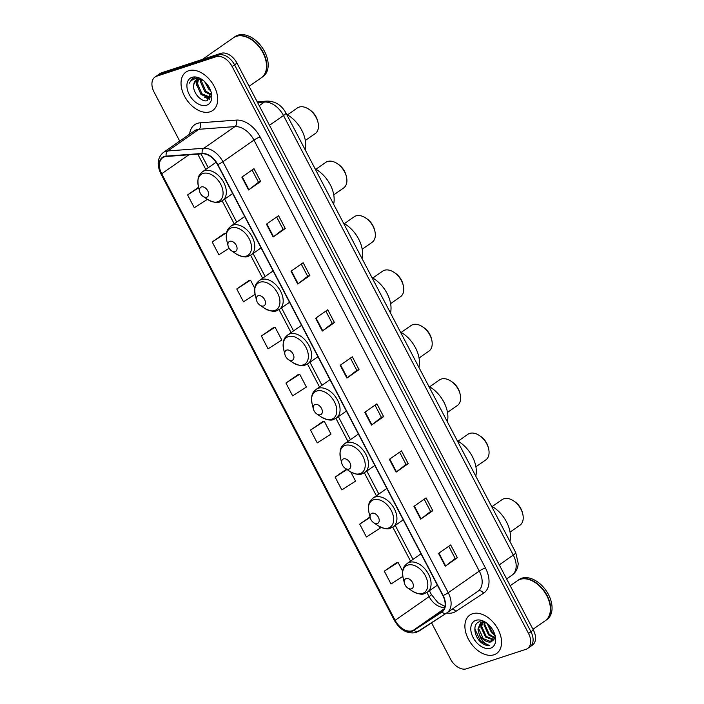 <?xml version="1.0" encoding="UTF-8"?>
<svg xmlns="http://www.w3.org/2000/svg" width="704" height="704" viewBox="0 0 704 704"><rect width="100%" height="100%" fill="white"/><g stroke="black" fill="none" stroke-linecap="round" stroke-linejoin="round"><path stroke-width="1.06" d="M431.578 622.882L450.472 659.014A14.634 9.539 -124.9 0 0 466.47 668.8L525.923 649.317A14.634 9.539 -124.9 0 0 527.586 648.49L532.444 645.102A14.634 9.539 -124.9 0 0 533.359 630.054L236.975 63.122A14.634 9.539 -124.9 0 0 220.977 53.337L161.515 72.82A14.634 9.539 -124.9 0 0 159.852 73.647L157.432 75.346A14.634 9.539 -124.9 0 1 159.095 74.518A14.634 9.539 -124.9 0 0 157.432 75.346L155.003 77.035A14.634 9.539 -124.9 0 0 154.079 92.074L179.705 141.09M530.015 646.791A14.634 9.539 -124.9 0 0 530.939 631.752L234.546 64.812A14.634 9.539 -124.9 0 0 218.548 55.026L159.095 74.518L218.548 55.026A14.634 9.539 -124.9 0 1 234.546 64.812L530.939 631.752A14.634 9.539 -124.9 0 1 530.015 646.791M493.962 654.782A23.408 15.268 -124.9 0 0 496.619 653.462A23.408 15.268 -124.9 0 0 496.989 627.422A23.408 15.268 -124.9 0 0 472.507 613.738A23.408 15.268 -124.9 0 0 469.841 615.058A23.408 15.268 -124.9 0 0 469.471 641.089A23.408 15.268 -124.9 0 0 493.962 654.782A23.408 15.268 -124.9 0 0 496.619 653.462A23.408 15.268 -124.9 0 0 496.989 627.422A23.408 15.268 -124.9 0 0 472.507 613.738A23.408 15.268 -124.9 0 0 469.841 615.058A23.408 15.268 -124.9 0 0 469.471 641.089A23.408 15.268 -124.9 0 0 493.962 654.782M210.091 111.786A23.408 15.268 -124.9 0 0 212.749 110.466A23.408 15.268 -124.9 0 0 213.118 84.427A23.408 15.268 -124.9 0 0 188.628 70.743A23.408 15.268 -124.9 0 0 185.97 72.063A23.408 15.268 -124.9 0 0 185.601 98.094A23.408 15.268 -124.9 0 0 210.091 111.786A23.408 15.268 -124.9 0 0 212.749 110.466A23.408 15.268 -124.9 0 0 213.118 84.427A23.408 15.268 -124.9 0 0 188.628 70.743A23.408 15.268 -124.9 0 0 185.97 72.063A23.408 15.268 -124.9 0 0 185.601 98.094A23.408 15.268 -124.9 0 0 210.091 111.786M412.192 630.749A15.602 10.173 55.1 0 1 395.129 620.321L161.682 173.774A15.602 10.173 55.1 0 1 162.668 157.731A15.602 10.173 55.1 0 1 166.276 156.49L202.294 153.798A15.602 10.173 55.1 0 1 217.527 164.586L442.842 595.566A15.602 10.173 55.1 0 1 441.857 611.618A15.602 10.173 55.1 0 1 441.698 611.723L413.802 629.974A15.602 10.173 55.1 0 1 412.192 630.749M412.377 631.092A15.998 10.428 -124.9 0 0 414.022 630.3L441.918 612.049A15.998 10.428 -124.9 0 0 443.089 595.487L217.782 164.507A15.998 10.428 -124.9 0 0 202.162 153.446L166.135 156.138A15.998 10.428 -124.9 0 0 161.436 173.862L394.882 620.4A15.998 10.428 -124.9 0 0 412.377 631.092M224.338 233.534L212.186 241.947L218.891 254.778L229.09 248.23M248.926 280.57L236.773 288.974L243.478 301.805L255.086 294.369M273.513 327.598L261.36 336.01L268.066 348.832L281.802 340.023L275.097 327.202L273.363 327.633M396.449 562.751L384.296 571.164L391.002 583.994L402.802 576.426M322.687 421.661L310.534 430.074L317.24 442.895L330.986 434.086L324.28 421.265L322.538 421.696M298.1 374.625L285.947 383.038L292.653 395.868L306.398 387.059L299.684 374.229L297.95 374.669M527.586 648.49A14.634 9.539 -124.9 0 0 528.51 633.442L232.118 66.502A14.634 9.539 -124.9 0 0 216.128 56.716L156.666 76.208A14.634 9.539 -124.9 0 0 155.003 77.035M291.025 271.198L303.151 262.733L309.857 275.563L297.73 284.02L291.025 271.198M266.438 224.162L278.564 215.706L285.27 228.536L273.143 236.993L266.438 224.162M241.85 177.135L253.977 168.678L260.682 181.5L248.556 189.957L241.85 177.135M364.786 412.289L376.913 403.832L383.618 416.654L371.492 425.119L364.786 412.289M389.374 459.325L401.5 450.859L408.206 463.69L396.079 472.146L389.374 459.325M413.961 506.352L426.087 497.895L432.793 510.717L420.666 519.182L413.961 506.352M438.548 553.388L450.674 544.922L457.389 557.753L445.254 566.21L438.548 553.388M315.612 318.226L327.738 309.769L334.444 322.599L322.318 331.056L315.612 318.226M340.199 365.262L352.326 356.796L359.031 369.626L346.905 378.083L340.199 365.262M198.616 187.229L187.598 194.92L194.304 207.742L207.425 199.329M346.491 469.172L335.122 477.101L341.827 489.931L355.573 481.122L350.83 472.058M370.031 516.93L359.709 524.137L366.414 536.958L380.16 528.15L379.262 526.442M359.031 369.626L356.831 370.348L347.292 377.802A3.898 0.572 152.4 0 1 346.905 378.083M334.444 322.599L332.244 323.321M325.846 311.089L332.253 323.338L322.705 330.774A3.898 0.572 152.4 0 1 322.318 331.056M457.389 557.753L455.18 558.474L445.641 565.928A3.898 0.572 152.4 0 1 445.254 566.21M432.793 510.717L430.593 511.447L421.054 518.901A3.898 0.572 152.4 0 1 420.666 519.182M408.206 463.69L406.006 464.411M399.608 452.179L406.014 464.429L396.466 471.865A3.898 0.572 152.4 0 1 396.079 472.146M383.618 416.654L381.418 417.384L371.879 424.838A3.898 0.572 152.4 0 1 371.492 425.119M260.682 181.5L258.482 182.222M252.085 169.998L258.491 182.248L248.943 189.675A3.898 0.572 152.4 0 1 248.556 189.957M285.27 228.536L283.07 229.258M276.672 217.026L283.078 229.275L273.53 236.711A3.898 0.572 152.4 0 1 273.143 236.993M309.857 275.563L307.657 276.285M301.259 264.062L307.666 276.302L298.118 283.738A3.898 0.572 152.4 0 1 297.73 284.02M285.947 383.038L299.684 374.229M310.534 430.074L324.28 421.265M335.122 477.101L346.984 469.498M359.709 524.137L370.154 517.431M384.296 571.164L398.042 562.355L402.679 571.243M398.042 562.355L396.299 562.786M261.36 336.01L275.097 327.202M236.773 288.974L250.51 280.166L254.804 288.367M250.51 280.166L248.776 280.606M212.186 241.947L225.922 233.138L226.371 233.983M225.922 233.138L224.189 233.57M187.598 194.92L198.748 187.766M350.434 358.116L356.84 370.366M375.021 405.152L381.427 417.402M424.195 499.215L430.602 511.465M448.782 546.242L455.189 558.492M532.963 629.306L545.248 620.734A24.385 15.902 -124.9 0 0 549.63 603.117A24.385 15.902 -124.9 0 0 535.401 582.71A24.385 15.902 -124.9 0 0 520.124 579.357A24.385 15.902 -124.9 0 0 517.352 580.738L510.189 585.728M545.398 620.629A24.385 15.902 -124.9 0 0 545.547 620.523A24.385 15.902 -124.9 0 0 545.934 593.41A24.385 15.902 -124.9 0 0 520.423 579.146A24.385 15.902 -124.9 0 0 517.651 580.527A24.385 15.902 -124.9 0 0 517.502 580.633M545.547 620.523L546.92 619.573A24.385 15.902 -124.9 0 0 547.298 592.46A24.385 15.902 -124.9 0 0 521.796 578.195A24.385 15.902 -124.9 0 0 519.024 579.577L517.651 580.527M486.798 623.137L479.538 621.79C472.226 623.401 473.924 636.997 481.606 642.884C484.378 644.917 487.045 645.806 489.597 645.55C484.95 644.556 481.51 640.851 479.266 634.436L477.928 629.121L480.63 622.635L483.023 621.685M493.847 640.138L485.505 637.023L480.964 627.009L482.319 621.843M494.93 635.307L491.577 632.79L487.062 623.348M494.727 634.225L492.334 632.262L488.013 624.131M494.718 638.282L488.541 634.911L483.991 624.888L484.282 622.01M494.85 637.666L489.298 634.383L484.748 624.36L484.88 622.213M494.094 639.76L486.27 636.495L481.721 626.481L482.803 621.729M479.266 634.436A11.026 7.19 -124.9 0 0 491.322 641.81L483.234 638.607L478.685 628.593L481.017 622.389M490.521 648.199A15.902 10.366 -124.9 0 0 495.185 635.809A15.902 10.366 -124.9 0 0 485.91 622.503A15.902 10.366 -124.9 0 0 475.948 620.321A15.902 10.366 -124.9 0 0 473.132 637.569A15.902 10.366 -124.9 0 0 490.521 648.199M491.322 641.81L494.859 634.691M549.613 603.055A24.138 15.743 -124.9 0 0 549.604 602.985A24.138 15.743 -124.9 0 0 535.515 582.789A24.138 15.743 -124.9 0 0 535.462 582.754M489.597 645.55L480.682 641.432L474.927 629.103L474.954 627.246M492.941 641.045L490.978 640.297M481.061 628.109L480.718 622.653M510.066 532.118L519.93 525.237A15.602 10.173 -124.9 0 0 522.738 513.964A15.602 10.173 -124.9 0 0 513.63 500.905A15.602 10.173 -124.9 0 0 503.853 498.758A15.602 10.173 -124.9 0 0 502.075 499.638L492.21 506.519M406.12 578.582A5.852 3.819 -124.9 0 0 404.404 583.141A5.852 3.819 -124.9 0 0 407.818 588.042A5.852 3.819 -124.9 0 0 411.488 588.843A5.852 3.819 -124.9 0 0 412.518 582.498A5.852 3.819 -124.9 0 0 406.12 578.582M509.934 541.49A26.822 17.494 -124.9 0 0 491.427 506.079M522.738 513.964L522.421 512.67A13.165 8.589 -124.9 0 0 514.738 501.653L513.63 500.905M475.913 466.787L485.778 459.914A15.602 10.173 -124.9 0 0 488.585 448.633A15.602 10.173 -124.9 0 0 479.477 435.574A15.602 10.173 -124.9 0 0 469.7 433.426A15.602 10.173 -124.9 0 0 467.922 434.306L458.058 441.188M371.967 513.251A5.852 3.819 -124.9 0 0 370.251 517.81A5.852 3.819 -124.9 0 0 373.666 522.711A5.852 3.819 -124.9 0 0 377.335 523.512A5.852 3.819 -124.9 0 0 378.365 517.167A5.852 3.819 -124.9 0 0 371.967 513.251M475.781 476.159A26.822 17.494 -124.9 0 0 457.274 440.748M488.585 448.633L488.268 447.339A13.165 8.589 -124.9 0 0 480.586 436.322L479.477 435.574M447.48 412.403L457.345 405.522A15.602 10.173 -124.9 0 0 460.152 394.249A15.602 10.173 -124.9 0 0 451.044 381.19A15.602 10.173 -124.9 0 0 441.267 379.042A15.602 10.173 -124.9 0 0 439.49 379.922L429.625 386.804M343.534 458.867A5.852 3.819 -124.9 0 0 341.818 463.426A5.852 3.819 -124.9 0 0 345.233 468.318A5.852 3.819 -124.9 0 0 348.902 469.128A5.852 3.819 -124.9 0 0 349.932 462.774A5.852 3.819 -124.9 0 0 343.534 458.867M447.348 421.766A26.822 17.494 -124.9 0 0 428.842 386.364M460.152 394.249L459.835 392.955A13.165 8.589 -124.9 0 0 452.153 381.938L451.044 381.19M419.047 358.019L428.912 351.138A15.602 10.173 -124.9 0 0 431.719 339.865A15.602 10.173 -124.9 0 0 422.611 326.806A15.602 10.173 -124.9 0 0 412.834 324.658A15.602 10.173 -124.9 0 0 411.057 325.538L401.192 332.42M315.102 404.483A5.852 3.819 -124.9 0 0 313.386 409.042A5.852 3.819 -124.9 0 0 316.8 413.934A5.852 3.819 -124.9 0 0 320.47 414.744A5.852 3.819 -124.9 0 0 321.499 408.39A5.852 3.819 -124.9 0 0 315.102 404.483M418.924 367.382A26.822 17.494 -124.9 0 0 400.409 331.98M431.719 339.865L431.402 338.562A13.165 8.589 -124.9 0 0 423.72 327.545L422.611 326.806M390.614 303.635L400.479 296.754A15.602 10.173 -124.9 0 0 403.286 285.481A15.602 10.173 -124.9 0 0 394.178 272.422A15.602 10.173 -124.9 0 0 384.402 270.274A15.602 10.173 -124.9 0 0 382.624 271.154L372.768 278.036M286.669 350.099A5.852 3.819 -124.9 0 0 284.953 354.658A5.852 3.819 -124.9 0 0 288.367 359.55A5.852 3.819 -124.9 0 0 292.037 360.36A5.852 3.819 -124.9 0 0 293.066 354.006A5.852 3.819 -124.9 0 0 286.669 350.099M390.491 312.998A26.822 17.494 -124.9 0 0 371.976 277.596M403.286 285.481L402.97 284.178A13.165 8.589 -124.9 0 0 395.287 273.161L394.178 272.422M362.182 249.251L372.046 242.37A15.602 10.173 -124.9 0 0 374.854 231.088A15.602 10.173 -124.9 0 0 365.746 218.038A15.602 10.173 -124.9 0 0 355.969 215.89A15.602 10.173 -124.9 0 0 354.2 216.77L344.335 223.643M258.236 295.706A5.852 3.819 -124.9 0 0 256.52 300.274A5.852 3.819 -124.9 0 0 259.934 305.166A5.852 3.819 -124.9 0 0 263.604 305.976A5.852 3.819 -124.9 0 0 264.634 299.622A5.852 3.819 -124.9 0 0 258.236 295.706M362.058 258.614A26.822 17.494 -124.9 0 0 343.543 223.203M374.854 231.088L374.537 229.794A13.165 8.589 -124.9 0 0 366.854 218.777L365.746 218.038M333.758 194.867L343.614 187.986A15.602 10.173 -124.9 0 0 346.421 176.704A15.602 10.173 -124.9 0 0 337.313 163.645A15.602 10.173 -124.9 0 0 327.536 161.506A15.602 10.173 -124.9 0 0 325.767 162.386L315.902 169.259M229.803 241.322A5.852 3.819 -124.9 0 0 228.087 245.881A5.852 3.819 -124.9 0 0 231.502 250.782A5.852 3.819 -124.9 0 0 235.171 251.583A5.852 3.819 -124.9 0 0 236.21 245.238A5.852 3.819 -124.9 0 0 229.803 241.322M333.626 204.23A26.822 17.494 -124.9 0 0 315.11 168.819M346.421 176.704L346.104 175.41A13.165 8.589 -124.9 0 0 338.422 164.393L337.313 163.645M305.325 140.474L315.19 133.602A15.602 10.173 -124.9 0 0 317.988 122.32A15.602 10.173 -124.9 0 0 308.889 109.261A15.602 10.173 -124.9 0 0 299.103 107.114A15.602 10.173 -124.9 0 0 297.334 108.002L287.47 114.875M201.379 186.938A5.852 3.819 -124.9 0 0 199.654 191.497A5.852 3.819 -124.9 0 0 203.069 196.398A5.852 3.819 -124.9 0 0 206.738 197.199A5.852 3.819 -124.9 0 0 207.777 190.854A5.852 3.819 -124.9 0 0 201.379 186.938M305.193 149.846A26.822 17.494 -124.9 0 0 286.678 114.435M317.988 122.32L317.671 121.026A13.165 8.589 -124.9 0 0 309.989 110.009L308.889 109.261M249.093 86.31L261.378 77.739A24.385 15.902 -124.9 0 0 265.76 60.122A24.385 15.902 -124.9 0 0 251.53 39.714A24.385 15.902 -124.9 0 0 236.254 36.362A24.385 15.902 -124.9 0 0 233.482 37.743L202.374 59.435M261.527 77.634A24.385 15.902 -124.9 0 0 261.677 77.528A24.385 15.902 -124.9 0 0 262.064 50.415A24.385 15.902 -124.9 0 0 236.553 36.15A24.385 15.902 -124.9 0 0 233.781 37.532A24.385 15.902 -124.9 0 0 233.631 37.638M261.677 77.528L263.041 76.578A24.385 15.902 -124.9 0 0 263.428 49.456A24.385 15.902 -124.9 0 0 237.917 35.2A24.385 15.902 -124.9 0 0 235.145 36.573L233.781 37.532M202.506 79.834L194.251 77.845L192.086 78.804L189.323 83.142C190.731 80.705 192.808 79.244 195.562 78.751L203.016 80.265A11.026 7.19 -124.9 0 0 197.34 79.482A11.026 7.19 -124.9 0 0 196.09 80.106A11.026 7.19 -124.9 0 0 193.794 84.55L196.293 79.974M211.226 95.964L208.938 97.768L200.992 94.477L196.583 84.366L197.886 79.332M211.121 96.501L210.082 97.231M210.531 96.853L209.906 97.099L201.951 93.808L197.542 83.697L198.493 79.244M210.734 90.878L208.692 89.109L204.626 81.585M209.748 88.528L206.413 83.45M211.314 95.26L204.846 91.793L200.429 81.682L200.614 79.385M211.35 94.486L205.806 91.124L201.397 81.004L201.441 79.605M206.65 105.204A15.902 10.366 -124.9 0 0 211.314 92.814A15.902 10.366 -124.9 0 0 202.039 79.508A15.902 10.366 -124.9 0 0 192.069 77.317A15.902 10.366 -124.9 0 0 189.262 94.574A15.902 10.366 -124.9 0 0 206.65 105.204M193.794 84.55C192.086 92.171 201.458 102.582 207.214 100.672L211.209 92.602M265.742 60.051A24.138 15.743 -124.9 0 0 265.734 59.99A24.138 15.743 -124.9 0 0 251.645 39.794A24.138 15.743 -124.9 0 0 251.592 39.75M189.323 83.142L192.262 78.69M198.053 96.694L196.161 94.239M209.933 99L206.774 97.882M209.598 99.361L204.6 97.178M196.662 85.466L196.187 80.054M196.407 78.654L196.662 77.73M533.359 630.054L528.51 633.442M161.515 72.82L156.666 76.208M220.977 53.337L216.128 56.716M236.975 63.122L232.118 66.502M511.861 575.274A19.51 12.725 -124.9 0 0 512.063 575.133A19.51 12.725 -124.9 0 0 513.286 555.078L499.277 564.854M257.594 102.555L264.458 102.045A9.75 6.899 -94.3 0 1 267.062 101.094C275.317 101.182 281.609 105.16 285.956 113.045L515.742 552.587A9.75 1.426 152.4 0 1 513.286 555.078L283.501 115.526A19.51 12.725 -124.9 0 0 264.458 102.045L259.23 105.688M285.956 113.045A9.75 1.426 152.4 0 1 283.501 115.526L269.482 125.303M395.129 620.321L429.097 596.631A15.602 10.173 -124.9 0 0 444.734 607.376M189.614 134.182A24.385 15.902 55.1 0 1 197.419 123.35A24.385 15.902 55.1 0 1 200.279 122.795L236.306 120.102A24.385 15.902 55.1 0 1 260.102 136.954L485.417 567.934A24.385 15.902 55.1 0 1 483.622 593.182L455.734 611.442A24.385 15.902 55.1 0 1 446.679 612.999M166.135 156.138A4.875 3.45 -94.3 0 1 167.851 150.955L198.906 129.298A19.51 12.725 -124.9 0 0 196.618 129.738A19.51 12.725 -124.9 0 0 194.401 130.838L163.346 152.495A19.51 12.725 55.1 0 1 167.851 150.955L203.878 148.254A19.51 12.725 55.1 0 1 222.922 161.744L448.228 592.724A4.875 0.713 152.4 0 1 443.089 595.487M446.662 613.008L418.906 631.18A4.875 3.696 -123.2 0 1 418.836 631.224A4.875 3.696 -123.2 0 1 414.022 630.3M217.782 164.507A4.875 0.713 -27.6 0 0 222.922 161.744L253.977 140.087A19.51 12.725 -124.9 0 0 234.934 126.597L198.906 129.298A4.875 3.45 85.7 0 0 200.279 122.795M202.162 153.446A4.875 3.45 -94.3 0 1 203.878 148.254L234.934 126.597A4.875 3.45 85.7 0 0 236.306 120.102M477.858 591.263A19.51 12.725 -124.9 0 0 478.06 591.131A19.51 12.725 -124.9 0 0 479.283 571.067L448.228 592.724A19.51 12.725 55.1 0 1 447.005 612.788A19.51 12.725 55.1 0 1 446.802 612.92A4.875 3.696 -123.2 0 1 446.732 612.964A4.875 3.696 -123.2 0 1 441.918 612.049M161.436 173.862A4.875 0.713 152.4 0 1 160.899 173.8L394.337 620.338A4.875 0.713 -27.6 0 0 394.882 620.4M485.417 567.934A4.875 0.713 152.4 0 0 479.283 571.067L253.977 140.087A4.875 0.713 152.4 0 1 260.102 136.954M483.622 593.182A4.875 3.696 56.8 0 0 477.972 591.184M455.734 611.442A4.875 3.696 56.8 0 0 452.346 609.057M161.682 173.774L188.901 154.801M197.771 154.132L205.779 169.462M222.174 200.825L234.212 223.854M250.606 255.209L262.645 278.238M279.039 309.593L291.078 332.622M307.472 363.977L319.51 387.006M335.905 418.361L347.943 441.39M364.338 472.745L376.376 495.774M392.762 527.138L410.529 561.106M426.923 592.46L429.097 596.631A8.782 1.285 152.4 0 0 431.306 594.387L437.932 602.712L444.954 606.434M413.802 629.974L444.215 608.775M340.586 364.989L347.292 377.802M365.174 412.016L371.879 424.838M389.761 459.052L396.466 471.865M414.348 506.079L421.054 518.901M438.935 553.115L445.641 565.928M315.999 317.953L322.705 330.774M291.412 270.926L298.118 283.738M266.825 223.898L273.53 236.711M242.238 176.862L248.943 189.675M407.818 588.042L412.482 591.175A16.13 10.516 -124.9 0 0 422.585 593.393A16.13 10.516 -124.9 0 0 425.436 575.898A16.13 10.516 -124.9 0 0 407.801 565.118A16.13 10.516 -124.9 0 0 403.066 577.685L404.404 583.141M437.404 585.165L427.381 592.161A17.556 11.449 -124.9 0 0 427.654 572.634A17.556 11.449 -124.9 0 0 409.288 562.364A17.556 11.449 -124.9 0 0 407.299 563.358C404.642 565.928 401.614 567.31 403.066 577.685M373.666 522.711L378.321 525.844A16.13 10.516 -124.9 0 0 388.432 528.062A16.13 10.516 -124.9 0 0 391.283 510.567A16.13 10.516 -124.9 0 0 373.648 499.787A16.13 10.516 -124.9 0 0 368.914 512.354L370.251 517.81M403.251 519.842L393.228 526.83A17.556 11.449 -124.9 0 0 393.501 507.302A17.556 11.449 -124.9 0 0 375.135 497.042A17.556 11.449 -124.9 0 0 373.138 498.027C370.489 500.597 367.462 501.978 368.914 512.354M345.233 468.318L349.897 471.46A16.13 10.516 -124.9 0 0 359.999 473.678A16.13 10.516 -124.9 0 0 362.85 456.183A16.13 10.516 -124.9 0 0 345.215 445.403A16.13 10.516 -124.9 0 0 340.481 457.97L341.818 463.426M374.818 465.45L364.795 472.446A17.556 11.449 -124.9 0 0 365.068 452.918A17.556 11.449 -124.9 0 0 346.702 442.649A17.556 11.449 -124.9 0 0 344.705 443.643C342.056 446.213 339.029 447.594 340.481 457.97M316.8 413.934L321.464 417.076A16.13 10.516 -124.9 0 0 331.566 419.294A16.13 10.516 -124.9 0 0 334.418 401.799A16.13 10.516 -124.9 0 0 316.782 391.019A16.13 10.516 -124.9 0 0 312.048 403.586L313.386 409.042M346.386 411.066L336.362 418.062A17.556 11.449 -124.9 0 0 336.635 398.534A17.556 11.449 -124.9 0 0 318.27 388.265A17.556 11.449 -124.9 0 0 316.281 389.259C313.623 391.829 310.605 393.21 312.048 403.586M288.367 359.55L293.031 362.692A16.13 10.516 -124.9 0 0 303.134 364.91A16.13 10.516 -124.9 0 0 305.985 347.415A16.13 10.516 -124.9 0 0 288.35 336.626A16.13 10.516 -124.9 0 0 283.615 349.193L284.953 354.658M317.953 356.682L307.93 363.678A17.556 11.449 -124.9 0 0 308.202 344.15A17.556 11.449 -124.9 0 0 289.837 333.881A17.556 11.449 -124.9 0 0 287.848 334.875C285.19 337.445 282.172 338.826 283.615 349.193M259.934 305.166L264.598 308.308A16.13 10.516 -124.9 0 0 274.701 310.526A16.13 10.516 -124.9 0 0 277.552 293.031A16.13 10.516 -124.9 0 0 259.917 282.242A16.13 10.516 -124.9 0 0 255.182 294.809L256.52 300.274M289.529 302.298L279.497 309.294A17.556 11.449 -124.9 0 0 279.77 289.766A17.556 11.449 -124.9 0 0 261.413 279.497A17.556 11.449 -124.9 0 0 259.415 280.491C256.758 283.061 253.739 284.434 255.182 294.809M231.502 250.782L236.166 253.924A16.13 10.516 -124.9 0 0 246.268 256.142A16.13 10.516 -124.9 0 0 249.119 238.647A16.13 10.516 -124.9 0 0 231.484 227.858A16.13 10.516 -124.9 0 0 226.75 240.425L228.087 245.881M261.096 247.914L251.064 254.901A17.556 11.449 -124.9 0 0 251.346 235.382A17.556 11.449 -124.9 0 0 232.98 225.113A17.556 11.449 -124.9 0 0 230.982 226.107C228.325 228.668 225.306 230.05 226.75 240.425M203.069 196.398L207.733 199.54A16.13 10.516 -124.9 0 0 217.844 201.758A16.13 10.516 -124.9 0 0 220.686 184.254A16.13 10.516 -124.9 0 0 203.06 173.474A16.13 10.516 -124.9 0 0 198.326 186.041L199.654 191.497M232.663 193.53L222.631 200.517A17.556 11.449 -124.9 0 0 222.913 180.99A17.556 11.449 -124.9 0 0 204.547 170.729A17.556 11.449 -124.9 0 0 202.55 171.714C199.892 174.284 196.874 175.666 198.326 186.041M515.742 552.587L518.258 563.631L517.774 566.738C516.859 570.258 514.958 573.056 512.063 575.133L506.634 578.926M257.206 101.825L267.062 101.094M394.337 620.338C400.171 630.15 407.449 634.207 416.178 632.5L447.005 612.788L478.06 591.131M163.346 152.495C157.423 157.608 156.605 164.71 160.899 173.8M201.018 153.894L208.252 167.737M224.655 199.109L236.685 222.121M253.088 253.493L265.118 276.514M281.521 307.877L293.55 330.898M309.954 362.27L321.983 385.282M338.386 416.654L350.416 439.666M366.81 471.038L378.849 494.05M395.243 525.422L413.002 559.381M429.405 590.753L431.306 594.387M427.381 592.161L424.67 593.507C422.312 594.933 418.246 594.158 412.482 591.175M421.01 553.802L407.299 563.358M393.228 526.83L390.518 528.185C388.159 529.602 384.094 528.827 378.321 525.844M386.848 488.47L373.138 498.027M364.795 472.446L362.085 473.792C359.726 475.218 355.661 474.443 349.897 471.46M358.424 434.086L344.705 443.643M336.362 418.062L333.652 419.408C331.294 420.834 327.228 420.059 321.464 417.076M329.991 379.694L316.281 389.259M307.93 363.678L305.219 365.024C302.861 366.45 298.795 365.675 293.031 362.692M301.558 325.31L287.848 334.875M279.497 309.294L276.786 310.64C274.428 312.066 270.371 311.282 264.598 308.308M273.126 270.926L259.415 280.491M251.064 254.901L248.354 256.256C245.995 257.682 241.938 256.898 236.166 253.924M244.693 216.542L230.982 226.107M222.631 200.517L219.921 201.872C217.562 203.298 213.506 202.514 207.733 199.54M216.128 162.246L202.55 171.714"/></g></svg>
